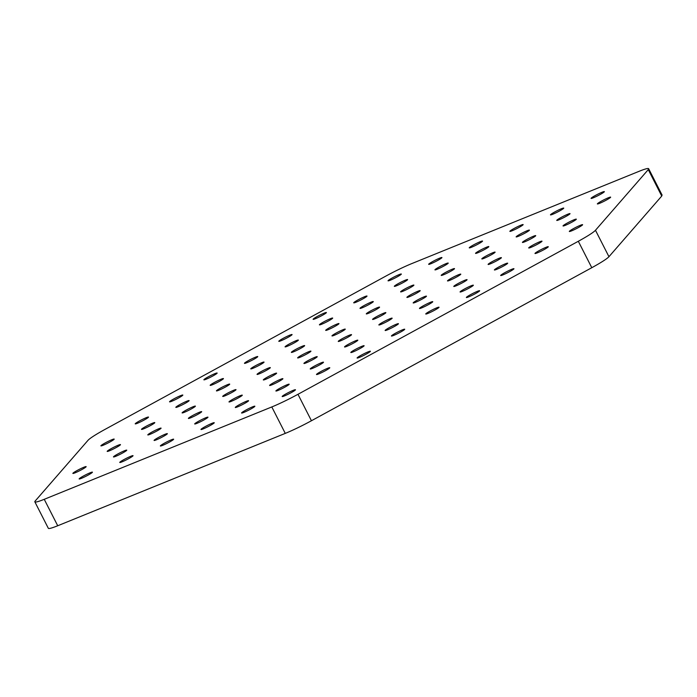 <?xml version="1.0" encoding="UTF-8"?>
<svg xmlns="http://www.w3.org/2000/svg" width="697" height="697" viewBox="0 0 697 697"><rect width="100%" height="100%" fill="white"/><g stroke="black" fill="none" stroke-linecap="round" stroke-linejoin="round"><path stroke-width="1.05" d="M648.271 169.615L661.741 196.049L608.951 256.705L595.473 230.263A29.805 2.753 -27 0 1 578.318 241.275L297.967 394.302A29.805 2.753 -27 0 1 271.804 406.943L44.242 499.313A29.805 2.753 -27 0 1 34.85 501.84A29.805 2.753 -27 0 1 35.242 500.951L88.031 440.295A29.805 2.753 -27 0 1 105.195 429.291L385.546 276.265A29.805 2.753 -27 0 1 411.709 263.623L639.262 171.244A29.805 2.753 -27 0 1 648.654 168.718A29.805 2.753 -27 0 1 648.271 169.615L595.473 230.263M48.302 528.23A29.805 2.753 -27 0 0 57.72 525.756L285.273 433.386A29.805 2.753 -27 0 0 311.437 420.744L591.788 267.709A29.805 2.753 -27 0 0 608.951 256.705M477.889 252.741A7.449 0.688 153 0 1 475.546 253.368A7.449 0.688 153 0 1 479.248 250.781A7.449 0.688 153 0 1 486.471 247.235A7.449 0.688 153 0 1 488.824 246.607A7.449 0.688 153 0 1 485.112 249.204A7.449 0.688 153 0 1 477.889 252.741M443.571 274.757A7.449 0.688 153 0 1 441.218 275.385A7.449 0.688 153 0 1 444.921 272.788A7.449 0.688 153 0 1 452.153 269.251A7.449 0.688 153 0 1 454.496 268.624A7.449 0.688 153 0 1 450.793 271.22A7.449 0.688 153 0 1 443.571 274.757M409.252 296.765A7.449 0.688 153 0 1 406.9 297.401A7.449 0.688 153 0 1 410.603 294.805A7.449 0.688 153 0 1 417.825 291.268A7.449 0.688 153 0 1 420.178 290.64A7.449 0.688 153 0 1 416.466 293.237A7.449 0.688 153 0 1 409.252 296.765M374.925 318.782A7.449 0.688 153 0 1 372.581 319.418A7.449 0.688 153 0 1 376.284 316.821A7.449 0.688 153 0 1 383.507 313.284A7.449 0.688 153 0 1 385.859 312.648A7.449 0.688 153 0 1 382.148 315.244A7.449 0.688 153 0 1 374.925 318.782M340.606 340.798A7.449 0.688 153 0 1 338.254 341.425A7.449 0.688 153 0 1 341.957 338.838A7.449 0.688 153 0 1 349.188 335.292A7.449 0.688 153 0 1 351.532 334.665A7.449 0.688 153 0 1 347.829 337.261A7.449 0.688 153 0 1 340.606 340.798M306.288 362.815A7.449 0.688 153 0 1 303.936 363.442A7.449 0.688 153 0 1 307.638 360.846A7.449 0.688 153 0 1 314.861 357.308A7.449 0.688 153 0 1 317.213 356.681A7.449 0.688 153 0 1 313.502 359.277A7.449 0.688 153 0 1 306.288 362.815M271.961 384.822A7.449 0.688 153 0 1 269.617 385.458A7.449 0.688 153 0 1 273.32 382.862A7.449 0.688 153 0 1 280.543 379.325A7.449 0.688 153 0 1 282.895 378.698A7.449 0.688 153 0 1 279.183 381.294A7.449 0.688 153 0 1 271.961 384.822M237.642 406.839A7.449 0.688 153 0 1 235.29 407.475A7.449 0.688 153 0 1 238.993 404.879A7.449 0.688 153 0 1 246.224 401.333A7.449 0.688 153 0 1 248.568 400.705A7.449 0.688 153 0 1 244.865 403.302A7.449 0.688 153 0 1 237.642 406.839M437.289 269.225A7.449 0.688 153 0 1 434.937 269.852A7.449 0.688 153 0 1 438.64 267.265A7.449 0.688 153 0 1 445.862 263.719A7.449 0.688 153 0 1 448.215 263.091A7.449 0.688 153 0 1 444.503 265.688A7.449 0.688 153 0 1 437.289 269.225M402.962 291.241A7.449 0.688 153 0 1 400.618 291.869A7.449 0.688 153 0 1 404.321 289.272A7.449 0.688 153 0 1 411.544 285.735A7.449 0.688 153 0 1 413.896 285.108A7.449 0.688 153 0 1 410.185 287.704A7.449 0.688 153 0 1 402.962 291.241M368.643 313.249A7.449 0.688 153 0 1 366.291 313.885A7.449 0.688 153 0 1 369.994 311.289A7.449 0.688 153 0 1 377.225 307.752A7.449 0.688 153 0 1 379.569 307.124A7.449 0.688 153 0 1 375.866 309.721A7.449 0.688 153 0 1 368.643 313.249M334.325 335.266A7.449 0.688 153 0 1 331.972 335.893A7.449 0.688 153 0 1 335.675 333.305A7.449 0.688 153 0 1 342.898 329.759A7.449 0.688 153 0 1 345.25 329.132A7.449 0.688 153 0 1 341.539 331.728A7.449 0.688 153 0 1 334.325 335.266M299.998 357.282A7.449 0.688 153 0 1 297.654 357.909A7.449 0.688 153 0 1 301.357 355.313A7.449 0.688 153 0 1 308.579 351.776A7.449 0.688 153 0 1 310.932 351.149A7.449 0.688 153 0 1 307.22 353.745A7.449 0.688 153 0 1 299.998 357.282M265.679 379.299A7.449 0.688 153 0 1 263.327 379.926A7.449 0.688 153 0 1 267.029 377.33A7.449 0.688 153 0 1 274.261 373.792A7.449 0.688 153 0 1 276.604 373.165A7.449 0.688 153 0 1 272.902 375.761A7.449 0.688 153 0 1 265.679 379.299M231.36 401.306A7.449 0.688 153 0 1 229.008 401.942A7.449 0.688 153 0 1 232.711 399.346A7.449 0.688 153 0 1 239.934 395.809A7.449 0.688 153 0 1 242.286 395.173A7.449 0.688 153 0 1 238.574 397.769A7.449 0.688 153 0 1 231.36 401.306M197.033 423.323A7.449 0.688 153 0 1 194.69 423.95A7.449 0.688 153 0 1 198.392 421.363A7.449 0.688 153 0 1 205.615 417.817A7.449 0.688 153 0 1 207.967 417.189A7.449 0.688 153 0 1 204.256 419.786A7.449 0.688 153 0 1 197.033 423.323M396.68 285.709A7.449 0.688 153 0 1 394.328 286.336A7.449 0.688 153 0 1 398.031 283.74A7.449 0.688 153 0 1 405.262 280.203A7.449 0.688 153 0 1 407.606 279.575A7.449 0.688 153 0 1 403.903 282.172A7.449 0.688 153 0 1 396.68 285.709M362.362 307.725A7.449 0.688 153 0 1 360.009 308.353A7.449 0.688 153 0 1 363.712 305.756A7.449 0.688 153 0 1 370.935 302.219A7.449 0.688 153 0 1 373.287 301.592A7.449 0.688 153 0 1 369.576 304.188A7.449 0.688 153 0 1 362.362 307.725M328.034 329.733A7.449 0.688 153 0 1 325.691 330.369A7.449 0.688 153 0 1 329.393 327.773A7.449 0.688 153 0 1 336.616 324.236A7.449 0.688 153 0 1 338.969 323.6A7.449 0.688 153 0 1 335.257 326.196A7.449 0.688 153 0 1 328.034 329.733M293.716 351.75A7.449 0.688 153 0 1 291.363 352.377A7.449 0.688 153 0 1 295.066 349.789A7.449 0.688 153 0 1 302.298 346.243A7.449 0.688 153 0 1 304.641 345.616A7.449 0.688 153 0 1 300.938 348.212A7.449 0.688 153 0 1 293.716 351.75M259.397 373.766A7.449 0.688 153 0 1 257.045 374.394A7.449 0.688 153 0 1 260.748 371.797A7.449 0.688 153 0 1 267.97 368.26A7.449 0.688 153 0 1 270.323 367.633A7.449 0.688 153 0 1 266.611 370.229A7.449 0.688 153 0 1 259.397 373.766M225.07 395.783A7.449 0.688 153 0 1 222.726 396.41A7.449 0.688 153 0 1 226.429 393.814A7.449 0.688 153 0 1 233.652 390.276A7.449 0.688 153 0 1 236.004 389.649A7.449 0.688 153 0 1 232.293 392.245A7.449 0.688 153 0 1 225.07 395.783M190.751 417.791A7.449 0.688 153 0 1 188.399 418.427A7.449 0.688 153 0 1 192.102 415.83A7.449 0.688 153 0 1 199.333 412.293A7.449 0.688 153 0 1 201.677 411.657A7.449 0.688 153 0 1 197.974 414.253A7.449 0.688 153 0 1 190.751 417.791M156.433 439.807A7.449 0.688 153 0 1 154.081 440.434A7.449 0.688 153 0 1 157.783 437.847A7.449 0.688 153 0 1 165.006 434.301A7.449 0.688 153 0 1 167.358 433.673A7.449 0.688 153 0 1 163.647 436.27A7.449 0.688 153 0 1 156.433 439.807M356.071 302.193A7.449 0.688 153 0 1 353.727 302.82A7.449 0.688 153 0 1 357.43 300.224A7.449 0.688 153 0 1 364.653 296.687A7.449 0.688 153 0 1 367.005 296.059A7.449 0.688 153 0 1 363.294 298.656A7.449 0.688 153 0 1 356.071 302.193M321.753 324.21A7.449 0.688 153 0 1 319.4 324.837A7.449 0.688 153 0 1 323.103 322.241A7.449 0.688 153 0 1 330.334 318.703A7.449 0.688 153 0 1 332.678 318.076A7.449 0.688 153 0 1 328.975 320.672A7.449 0.688 153 0 1 321.753 324.21M287.434 346.217A7.449 0.688 153 0 1 285.082 346.853A7.449 0.688 153 0 1 288.785 344.257A7.449 0.688 153 0 1 296.007 340.72A7.449 0.688 153 0 1 298.36 340.084A7.449 0.688 153 0 1 294.648 342.68A7.449 0.688 153 0 1 287.434 346.217M253.107 368.234A7.449 0.688 153 0 1 250.763 368.861A7.449 0.688 153 0 1 254.466 366.273A7.449 0.688 153 0 1 261.689 362.728A7.449 0.688 153 0 1 264.041 362.1A7.449 0.688 153 0 1 260.329 364.697A7.449 0.688 153 0 1 253.107 368.234M218.788 390.25A7.449 0.688 153 0 1 216.436 390.878A7.449 0.688 153 0 1 220.139 388.281A7.449 0.688 153 0 1 227.37 384.744A7.449 0.688 153 0 1 229.714 384.117A7.449 0.688 153 0 1 226.011 386.713A7.449 0.688 153 0 1 218.788 390.25M184.47 412.258A7.449 0.688 153 0 1 182.117 412.894A7.449 0.688 153 0 1 185.82 410.298A7.449 0.688 153 0 1 193.043 406.76A7.449 0.688 153 0 1 195.395 406.133A7.449 0.688 153 0 1 191.684 408.73A7.449 0.688 153 0 1 184.47 412.258M150.143 434.275A7.449 0.688 153 0 1 147.799 434.911A7.449 0.688 153 0 1 151.502 432.314A7.449 0.688 153 0 1 158.724 428.777A7.449 0.688 153 0 1 161.077 428.141A7.449 0.688 153 0 1 157.365 430.737A7.449 0.688 153 0 1 150.143 434.275M115.824 456.291A7.449 0.688 153 0 1 113.472 456.918A7.449 0.688 153 0 1 117.174 454.331A7.449 0.688 153 0 1 124.406 450.785A7.449 0.688 153 0 1 126.749 450.157A7.449 0.688 153 0 1 123.047 452.754A7.449 0.688 153 0 1 115.824 456.291M315.471 318.677A7.449 0.688 153 0 1 313.119 319.304A7.449 0.688 153 0 1 316.821 316.708A7.449 0.688 153 0 1 324.044 313.171A7.449 0.688 153 0 1 326.396 312.544A7.449 0.688 153 0 1 322.685 315.14A7.449 0.688 153 0 1 315.471 318.677M281.144 340.685A7.449 0.688 153 0 1 278.8 341.321A7.449 0.688 153 0 1 282.503 338.725A7.449 0.688 153 0 1 289.725 335.187A7.449 0.688 153 0 1 292.078 334.56A7.449 0.688 153 0 1 288.366 337.156A7.449 0.688 153 0 1 281.144 340.685M246.825 362.701A7.449 0.688 153 0 1 244.473 363.337A7.449 0.688 153 0 1 248.176 360.741A7.449 0.688 153 0 1 255.407 357.204A7.449 0.688 153 0 1 257.751 356.568A7.449 0.688 153 0 1 254.048 359.164A7.449 0.688 153 0 1 246.825 362.701M212.507 384.718A7.449 0.688 153 0 1 210.154 385.345A7.449 0.688 153 0 1 213.857 382.758A7.449 0.688 153 0 1 221.08 379.212A7.449 0.688 153 0 1 223.432 378.584A7.449 0.688 153 0 1 219.721 381.181A7.449 0.688 153 0 1 212.507 384.718M178.179 406.734A7.449 0.688 153 0 1 175.836 407.362A7.449 0.688 153 0 1 179.538 404.765A7.449 0.688 153 0 1 186.761 401.228A7.449 0.688 153 0 1 189.114 400.601A7.449 0.688 153 0 1 185.402 403.197A7.449 0.688 153 0 1 178.179 406.734M143.861 428.742A7.449 0.688 153 0 1 141.508 429.378A7.449 0.688 153 0 1 145.211 426.782A7.449 0.688 153 0 1 152.443 423.245A7.449 0.688 153 0 1 154.786 422.617A7.449 0.688 153 0 1 151.083 425.214A7.449 0.688 153 0 1 143.861 428.742M109.542 450.759A7.449 0.688 153 0 1 107.19 451.395A7.449 0.688 153 0 1 110.893 448.798A7.449 0.688 153 0 1 118.115 445.252A7.449 0.688 153 0 1 120.468 444.625A7.449 0.688 153 0 1 116.756 447.221A7.449 0.688 153 0 1 109.542 450.759M75.215 472.775A7.449 0.688 153 0 1 72.871 473.402A7.449 0.688 153 0 1 76.574 470.815A7.449 0.688 153 0 1 83.797 467.269A7.449 0.688 153 0 1 86.149 466.642A7.449 0.688 153 0 1 82.438 469.238A7.449 0.688 153 0 1 75.215 472.775M81.505 478.308A7.449 0.688 153 0 1 79.153 478.935A7.449 0.688 153 0 1 82.856 476.339A7.449 0.688 153 0 1 90.079 472.801A7.449 0.688 153 0 1 92.431 472.174A7.449 0.688 153 0 1 88.719 474.77A7.449 0.688 153 0 1 81.505 478.308M122.106 461.823A7.449 0.688 153 0 1 119.762 462.451A7.449 0.688 153 0 1 123.465 459.854A7.449 0.688 153 0 1 130.688 456.317A7.449 0.688 153 0 1 133.04 455.69A7.449 0.688 153 0 1 129.328 458.286A7.449 0.688 153 0 1 122.106 461.823M162.715 445.339A7.449 0.688 153 0 1 160.362 445.967A7.449 0.688 153 0 1 164.065 443.37A7.449 0.688 153 0 1 171.296 439.833A7.449 0.688 153 0 1 173.64 439.206A7.449 0.688 153 0 1 169.937 441.802A7.449 0.688 153 0 1 162.715 445.339M203.324 428.855A7.449 0.688 153 0 1 200.971 429.483A7.449 0.688 153 0 1 204.674 426.895A7.449 0.688 153 0 1 211.905 423.349A7.449 0.688 153 0 1 214.249 422.722A7.449 0.688 153 0 1 210.538 425.318A7.449 0.688 153 0 1 203.324 428.855M243.924 412.371A7.449 0.688 153 0 1 241.58 412.999A7.449 0.688 153 0 1 245.283 410.411A7.449 0.688 153 0 1 252.506 406.865A7.449 0.688 153 0 1 254.858 406.238A7.449 0.688 153 0 1 251.147 408.834A7.449 0.688 153 0 1 243.924 412.371M284.533 395.887A7.449 0.688 153 0 1 282.18 396.515A7.449 0.688 153 0 1 285.883 393.927A7.449 0.688 153 0 1 293.115 390.381A7.449 0.688 153 0 1 295.467 389.754A7.449 0.688 153 0 1 291.755 392.35A7.449 0.688 153 0 1 284.533 395.887M390.398 280.177A7.449 0.688 153 0 1 388.046 280.804A7.449 0.688 153 0 1 391.749 278.216A7.449 0.688 153 0 1 398.972 274.67A7.449 0.688 153 0 1 401.324 274.043A7.449 0.688 153 0 1 397.612 276.639A7.449 0.688 153 0 1 390.398 280.177M430.999 263.693A7.449 0.688 153 0 1 428.655 264.32A7.449 0.688 153 0 1 432.358 261.732A7.449 0.688 153 0 1 439.58 258.186A7.449 0.688 153 0 1 441.933 257.559A7.449 0.688 153 0 1 438.221 260.155A7.449 0.688 153 0 1 430.999 263.693M471.608 247.208A7.449 0.688 153 0 1 469.255 247.844A7.449 0.688 153 0 1 472.958 245.248A7.449 0.688 153 0 1 480.189 241.702A7.449 0.688 153 0 1 482.533 241.075A7.449 0.688 153 0 1 478.83 243.671A7.449 0.688 153 0 1 471.608 247.208M512.217 230.724A7.449 0.688 153 0 1 509.864 231.36A7.449 0.688 153 0 1 513.567 228.764A7.449 0.688 153 0 1 520.79 225.227A7.449 0.688 153 0 1 523.142 224.591A7.449 0.688 153 0 1 519.431 227.187A7.449 0.688 153 0 1 512.217 230.724M552.817 214.24A7.449 0.688 153 0 1 550.473 214.876A7.449 0.688 153 0 1 554.176 212.28A7.449 0.688 153 0 1 561.399 208.743A7.449 0.688 153 0 1 563.751 208.107A7.449 0.688 153 0 1 560.039 210.703A7.449 0.688 153 0 1 552.817 214.24M593.426 197.756A7.449 0.688 153 0 1 591.073 198.392A7.449 0.688 153 0 1 594.776 195.796A7.449 0.688 153 0 1 602.008 192.259A7.449 0.688 153 0 1 604.351 191.631A7.449 0.688 153 0 1 600.648 194.228A7.449 0.688 153 0 1 593.426 197.756M206.216 379.185A7.449 0.688 153 0 1 203.873 379.813A7.449 0.688 153 0 1 207.575 377.225A7.449 0.688 153 0 1 214.798 373.679A7.449 0.688 153 0 1 217.15 373.052A7.449 0.688 153 0 1 213.439 375.648A7.449 0.688 153 0 1 206.216 379.185M171.898 401.202A7.449 0.688 153 0 1 169.545 401.829A7.449 0.688 153 0 1 173.248 399.233A7.449 0.688 153 0 1 180.479 395.696A7.449 0.688 153 0 1 182.823 395.068A7.449 0.688 153 0 1 179.12 397.665A7.449 0.688 153 0 1 171.898 401.202M137.579 423.218A7.449 0.688 153 0 1 135.227 423.846A7.449 0.688 153 0 1 138.93 421.249A7.449 0.688 153 0 1 146.152 417.712A7.449 0.688 153 0 1 148.505 417.085A7.449 0.688 153 0 1 144.793 419.681A7.449 0.688 153 0 1 137.579 423.218M103.252 445.226A7.449 0.688 153 0 1 100.908 445.862A7.449 0.688 153 0 1 104.611 443.266A7.449 0.688 153 0 1 111.834 439.729A7.449 0.688 153 0 1 114.186 439.093A7.449 0.688 153 0 1 110.474 441.689A7.449 0.688 153 0 1 103.252 445.226M571.671 230.838A7.449 0.688 153 0 1 569.327 231.465A7.449 0.688 153 0 1 573.03 228.869A7.449 0.688 153 0 1 580.252 225.331A7.449 0.688 153 0 1 582.605 224.704A7.449 0.688 153 0 1 578.893 227.3A7.449 0.688 153 0 1 571.671 230.838M537.352 252.845A7.449 0.688 153 0 1 535 253.481A7.449 0.688 153 0 1 538.703 250.885A7.449 0.688 153 0 1 545.934 247.348A7.449 0.688 153 0 1 548.278 246.721A7.449 0.688 153 0 1 544.575 249.317A7.449 0.688 153 0 1 537.352 252.845M503.034 274.862A7.449 0.688 153 0 1 500.681 275.498A7.449 0.688 153 0 1 504.384 272.902A7.449 0.688 153 0 1 511.615 269.364A7.449 0.688 153 0 1 513.959 268.728A7.449 0.688 153 0 1 510.248 271.325A7.449 0.688 153 0 1 503.034 274.862M468.706 296.878A7.449 0.688 153 0 1 466.363 297.506A7.449 0.688 153 0 1 470.066 294.918A7.449 0.688 153 0 1 477.288 291.372A7.449 0.688 153 0 1 479.641 290.745A7.449 0.688 153 0 1 475.929 293.341A7.449 0.688 153 0 1 468.706 296.878M599.708 203.289A7.449 0.688 153 0 1 597.364 203.925A7.449 0.688 153 0 1 601.067 201.328A7.449 0.688 153 0 1 608.289 197.791A7.449 0.688 153 0 1 610.642 197.155A7.449 0.688 153 0 1 606.93 199.751A7.449 0.688 153 0 1 599.708 203.289M565.389 225.305A7.449 0.688 153 0 1 563.037 225.933A7.449 0.688 153 0 1 566.739 223.345A7.449 0.688 153 0 1 573.971 219.799A7.449 0.688 153 0 1 576.314 219.172A7.449 0.688 153 0 1 572.612 221.768A7.449 0.688 153 0 1 565.389 225.305M531.07 247.322A7.449 0.688 153 0 1 528.718 247.949A7.449 0.688 153 0 1 532.421 245.353A7.449 0.688 153 0 1 539.644 241.815A7.449 0.688 153 0 1 541.996 241.188A7.449 0.688 153 0 1 538.284 243.784A7.449 0.688 153 0 1 531.07 247.322M496.743 269.33A7.449 0.688 153 0 1 494.4 269.966A7.449 0.688 153 0 1 498.102 267.369A7.449 0.688 153 0 1 505.325 263.832A7.449 0.688 153 0 1 507.677 263.205A7.449 0.688 153 0 1 503.966 265.801A7.449 0.688 153 0 1 496.743 269.33M462.425 291.346A7.449 0.688 153 0 1 460.072 291.973A7.449 0.688 153 0 1 463.775 289.386A7.449 0.688 153 0 1 471.006 285.84A7.449 0.688 153 0 1 473.35 285.212A7.449 0.688 153 0 1 469.647 287.809A7.449 0.688 153 0 1 462.425 291.346M428.106 313.362A7.449 0.688 153 0 1 425.754 313.99A7.449 0.688 153 0 1 429.457 311.393A7.449 0.688 153 0 1 436.688 307.856A7.449 0.688 153 0 1 439.032 307.229A7.449 0.688 153 0 1 435.32 309.825A7.449 0.688 153 0 1 428.106 313.362M393.779 335.379A7.449 0.688 153 0 1 391.435 336.006A7.449 0.688 153 0 1 395.138 333.41A7.449 0.688 153 0 1 402.361 329.873A7.449 0.688 153 0 1 404.713 329.245A7.449 0.688 153 0 1 401.002 331.842A7.449 0.688 153 0 1 393.779 335.379M359.46 357.387A7.449 0.688 153 0 1 357.108 358.023A7.449 0.688 153 0 1 360.811 355.426A7.449 0.688 153 0 1 368.042 351.889A7.449 0.688 153 0 1 370.395 351.253A7.449 0.688 153 0 1 366.683 353.849A7.449 0.688 153 0 1 359.46 357.387M559.107 219.773A7.449 0.688 153 0 1 556.755 220.4A7.449 0.688 153 0 1 560.458 217.812A7.449 0.688 153 0 1 567.68 214.267A7.449 0.688 153 0 1 570.033 213.639A7.449 0.688 153 0 1 566.321 216.236A7.449 0.688 153 0 1 559.107 219.773M524.78 241.789A7.449 0.688 153 0 1 522.436 242.417A7.449 0.688 153 0 1 526.139 239.82A7.449 0.688 153 0 1 533.362 236.283A7.449 0.688 153 0 1 535.714 235.656A7.449 0.688 153 0 1 532.003 238.252A7.449 0.688 153 0 1 524.78 241.789M490.461 263.806A7.449 0.688 153 0 1 488.109 264.433A7.449 0.688 153 0 1 491.812 261.837A7.449 0.688 153 0 1 499.043 258.299A7.449 0.688 153 0 1 501.387 257.672A7.449 0.688 153 0 1 497.684 260.269A7.449 0.688 153 0 1 490.461 263.806M456.143 285.814A7.449 0.688 153 0 1 453.791 286.45A7.449 0.688 153 0 1 457.493 283.853A7.449 0.688 153 0 1 464.716 280.316A7.449 0.688 153 0 1 467.068 279.68A7.449 0.688 153 0 1 463.357 282.276A7.449 0.688 153 0 1 456.143 285.814M421.816 307.83A7.449 0.688 153 0 1 419.472 308.457A7.449 0.688 153 0 1 423.175 305.87A7.449 0.688 153 0 1 430.397 302.324A7.449 0.688 153 0 1 432.75 301.696A7.449 0.688 153 0 1 429.038 304.293A7.449 0.688 153 0 1 421.816 307.83M387.497 329.847A7.449 0.688 153 0 1 385.145 330.474A7.449 0.688 153 0 1 388.848 327.878A7.449 0.688 153 0 1 396.079 324.34A7.449 0.688 153 0 1 398.423 323.713A7.449 0.688 153 0 1 394.72 326.309A7.449 0.688 153 0 1 387.497 329.847M353.179 351.863A7.449 0.688 153 0 1 350.826 352.49A7.449 0.688 153 0 1 354.529 349.894A7.449 0.688 153 0 1 361.76 346.357A7.449 0.688 153 0 1 364.104 345.729A7.449 0.688 153 0 1 360.393 348.326A7.449 0.688 153 0 1 353.179 351.863M318.851 373.871A7.449 0.688 153 0 1 316.508 374.507A7.449 0.688 153 0 1 320.211 371.91A7.449 0.688 153 0 1 327.433 368.373A7.449 0.688 153 0 1 329.786 367.737A7.449 0.688 153 0 1 326.074 370.334A7.449 0.688 153 0 1 318.851 373.871M518.498 236.257A7.449 0.688 153 0 1 516.146 236.884A7.449 0.688 153 0 1 519.849 234.297A7.449 0.688 153 0 1 527.08 230.751A7.449 0.688 153 0 1 529.424 230.123A7.449 0.688 153 0 1 525.721 232.72A7.449 0.688 153 0 1 518.498 236.257M484.18 258.273A7.449 0.688 153 0 1 481.827 258.901A7.449 0.688 153 0 1 485.53 256.304A7.449 0.688 153 0 1 492.753 252.767A7.449 0.688 153 0 1 495.105 252.14A7.449 0.688 153 0 1 491.394 254.736A7.449 0.688 153 0 1 484.18 258.273M449.853 280.29A7.449 0.688 153 0 1 447.509 280.917A7.449 0.688 153 0 1 451.212 278.321A7.449 0.688 153 0 1 458.434 274.784A7.449 0.688 153 0 1 460.787 274.156A7.449 0.688 153 0 1 457.075 276.753A7.449 0.688 153 0 1 449.853 280.29M415.534 302.298A7.449 0.688 153 0 1 413.182 302.934A7.449 0.688 153 0 1 416.884 300.337A7.449 0.688 153 0 1 424.116 296.8A7.449 0.688 153 0 1 426.459 296.164A7.449 0.688 153 0 1 422.757 298.76A7.449 0.688 153 0 1 415.534 302.298M381.215 324.314A7.449 0.688 153 0 1 378.863 324.941A7.449 0.688 153 0 1 382.566 322.354A7.449 0.688 153 0 1 389.789 318.808A7.449 0.688 153 0 1 392.141 318.18A7.449 0.688 153 0 1 388.429 320.777A7.449 0.688 153 0 1 381.215 324.314M346.888 346.331A7.449 0.688 153 0 1 344.545 346.958A7.449 0.688 153 0 1 348.247 344.362A7.449 0.688 153 0 1 355.47 340.824A7.449 0.688 153 0 1 357.822 340.197A7.449 0.688 153 0 1 354.111 342.793A7.449 0.688 153 0 1 346.888 346.331M312.57 368.338A7.449 0.688 153 0 1 310.217 368.974A7.449 0.688 153 0 1 313.92 366.378A7.449 0.688 153 0 1 321.151 362.841A7.449 0.688 153 0 1 323.495 362.213A7.449 0.688 153 0 1 319.792 364.81A7.449 0.688 153 0 1 312.57 368.338M278.251 390.355A7.449 0.688 153 0 1 275.899 390.991A7.449 0.688 153 0 1 279.602 388.395A7.449 0.688 153 0 1 286.833 384.857A7.449 0.688 153 0 1 289.177 384.221A7.449 0.688 153 0 1 285.465 386.818A7.449 0.688 153 0 1 278.251 390.355M57.72 525.756L44.242 499.313M285.273 433.386L271.804 406.943M311.437 420.744L297.967 394.302M591.788 267.709L578.318 241.275M48.32 528.282L34.85 501.84M662.133 195.16L648.654 168.726"/></g></svg>
